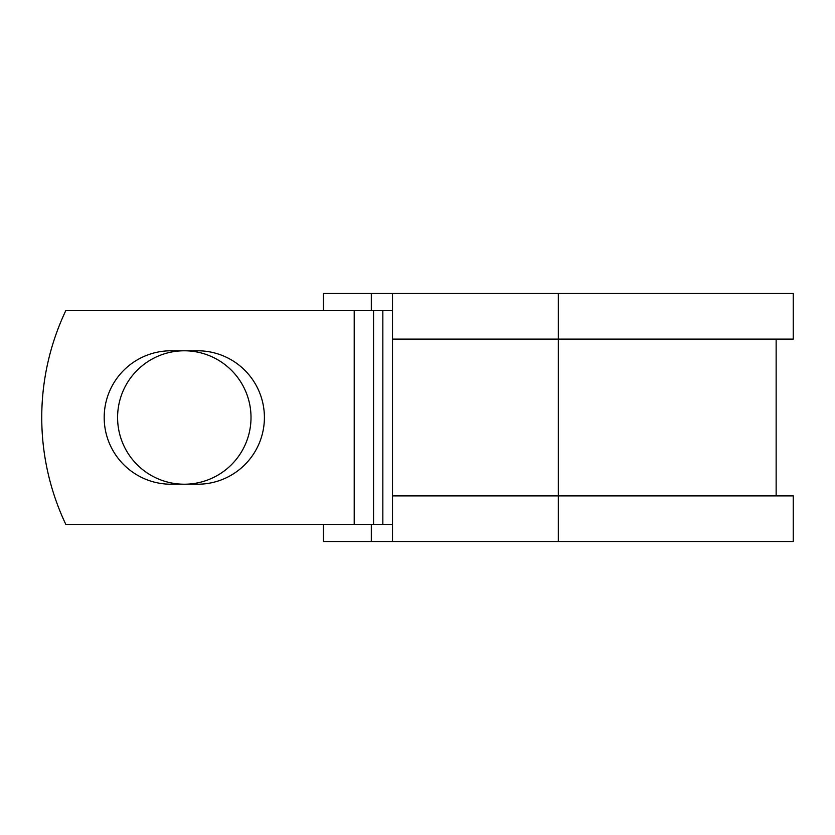 <?xml version="1.0" encoding="UTF-8"?>
<svg xmlns="http://www.w3.org/2000/svg" width="835" height="835" viewBox="0 0 835 835"><rect width="100%" height="100%" fill="white"/><g stroke="black" fill="none" stroke-linecap="round" stroke-linejoin="round"><path stroke-width="1.25" d="M104.187 417.5A66.716 66.716 0 0 0 170.893 484.216L197.697 484.216A66.716 66.716 0 0 0 264.403 417.5A66.716 66.716 0 0 0 197.697 350.783L170.893 350.783A66.716 66.716 0 0 0 104.187 417.5M117.589 417.5A66.716 66.716 0 0 1 184.295 350.783A66.716 66.716 0 0 1 251.011 417.5A66.716 66.716 0 0 1 184.295 484.216A66.716 66.716 0 0 1 117.589 417.5M354.207 310.589L65.819 310.589A249.456 249.456 0 0 0 65.819 524.411L354.207 524.411L354.207 310.589L392.513 310.589M392.513 524.411L354.207 524.411M371.314 524.411L371.314 541.518L323.416 541.518L323.416 524.411M558.333 541.518L392.513 541.518L392.513 495.896L793.25 495.896L793.25 541.518L558.333 541.518L558.333 293.482L371.314 293.482L371.314 310.589M323.416 310.589L323.416 293.482L371.314 293.482M392.513 541.518L371.314 541.518M392.513 495.896L392.513 339.104L793.25 339.104L793.25 293.482L558.333 293.482M392.513 339.104L392.513 293.482M382.837 524.411L382.837 310.589M373.558 524.411L373.558 310.589M776.143 495.896L776.143 339.104"/></g></svg>
